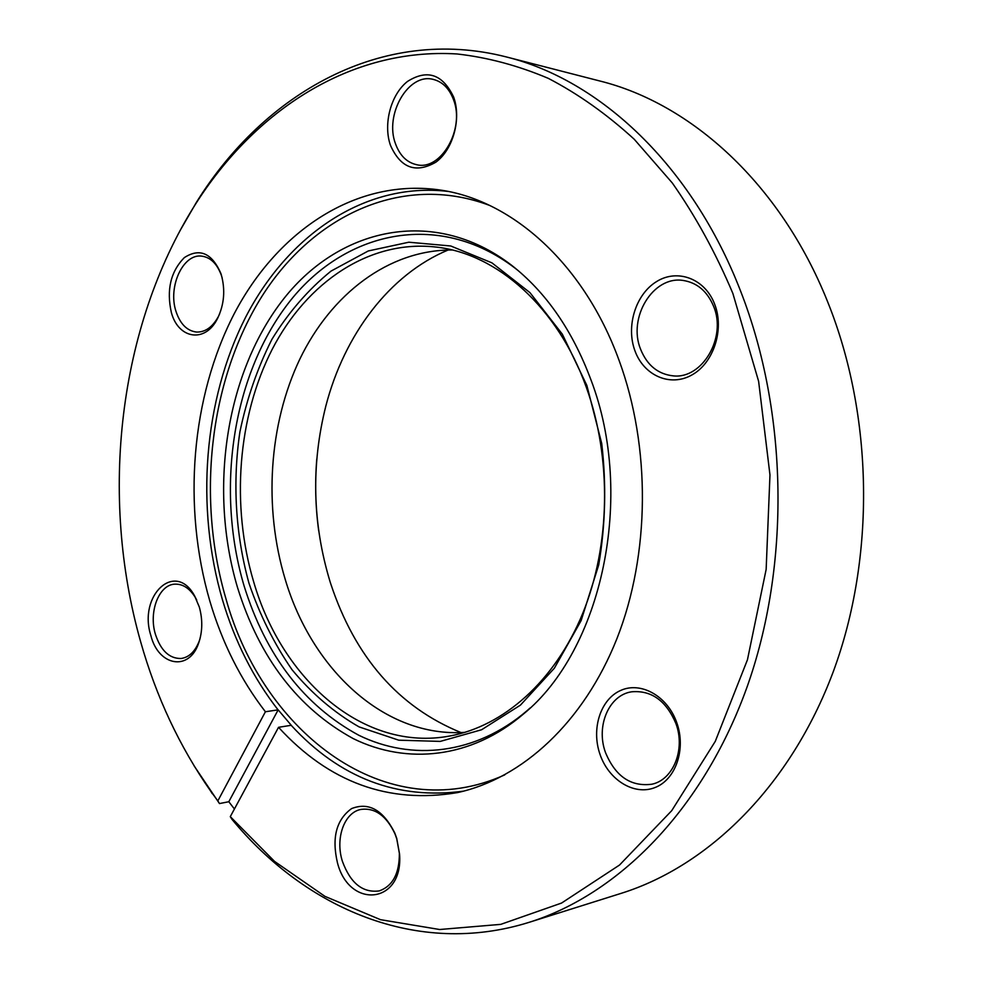 <?xml version="1.0" encoding="UTF-8"?>
<svg xmlns="http://www.w3.org/2000/svg" width="983" height="983" viewBox="0 0 983 983"><rect width="100%" height="100%" fill="white"/><g stroke="black" fill="none" stroke-linecap="round" stroke-linejoin="round"><path stroke-width="1.47" d="M586.863 385.459L601.719 443.493C606.499 484.41 605.491 524.91 598.708 564.967L581.125 620.605L554.387 668.182L520.437 705.118L481.596 729.755L440.261 741.403L398.742 740.187L359.09 726.904C334.122 712.601 311.771 693.531 292.025 669.706C274.097 643.705 259.758 614.879 248.969 583.214C235.502 534.445 232.406 482.309 239.913 431.844C246.807 398.742 257.509 367.839 272.033 339.135C288.609 312.262 308.269 289.58 331.025 271.099L368.281 250.96L408.817 242.211L450.755 245.983L491.93 262.854L529.935 292.615L562.337 334.183L586.863 385.459M253.651 581.764C282.06 679.929 363.636 752.106 449.673 736.034C503.284 726.314 554.67 681.502 582.661 613.552C610.431 545.553 611.967 458.385 586.323 387.314C557.779 307.126 497.263 254.007 436.661 247.126C369.719 239.164 306.88 282.121 272.156 349.395C237.603 417.111 230.931 505.581 253.651 581.764M460.953 732.544C398.508 707.035 355.06 657.32 330.607 583.398L330.03 581.58C312.434 523.374 311.046 464.812 325.877 405.881C344.283 334.957 389.194 274.601 448.113 250.001M676.709 722.517C686.343 748.923 675.776 779.789 654.825 787.616C634.01 795.837 608.588 779.888 599.974 754.268C591.066 728.772 600.539 699.146 620.777 690.398C640.879 681.268 667.396 695.976 676.709 722.517M605.467 752.486C615.395 776.386 630.877 786.953 651.913 784.213C673.38 779.814 685.667 749.181 675.849 723.377C666.081 700.609 651.336 690.091 631.59 691.811C608.87 695.079 595.759 726.167 605.467 752.486M396.727 838.376L399.565 854.153C403.583 903.918 349.469 909.656 337.476 862.89C331.603 837.823 336.297 819.724 351.57 808.604C368.686 801.845 383.063 809.918 394.699 832.81L396.727 838.376M342.391 861.292C350.427 883.213 362.727 893.092 379.291 890.905C392.795 886.015 399.479 873.457 399.356 853.244L396.751 838.806L394.908 833.707C386.331 815.681 375.014 807.584 360.958 809.414C344.197 812.462 335.056 838.474 342.391 861.292M199.34 607.138C202.768 619.634 202.559 631.59 198.689 643.017C189.252 671.77 158.496 666.142 150.891 635.632C137.829 595.514 175.478 559.966 194.72 596.116L199.34 607.138M196.747 600.097L195.642 598.02C189.903 588.485 182.985 583.853 174.888 584.148C158.914 584.615 148.494 611.893 155.4 634.232C160.77 650.586 169.346 658.684 181.118 658.499C189.166 657.295 195.212 651.446 199.266 640.965L200.016 638.704M221.249 274.601C225.476 289.874 224.247 304.497 217.55 318.455C205.447 343.3 178.525 339.209 171.398 312.68C166.311 290.022 170.612 271.664 184.3 257.632C199.586 247.753 211.763 252.95 220.794 273.237L221.249 274.601M222.183 277.992L221.322 275.203C217.071 263.788 210.608 257.435 201.933 256.158C183.17 253.184 167.712 286.778 175.982 311.353C180.159 323.985 187.028 330.89 196.563 332.057C205.287 332.266 212.549 327.106 218.349 316.6L219.59 314.007M453.642 97.059C461.617 118.882 453.016 149.785 435.801 162.22C415.723 173.672 400.609 168.044 390.46 145.324C383.026 124.104 390.816 94.491 407.503 81.429C427.31 68.945 442.694 74.155 453.642 97.059M395.547 143.887C399.872 155.67 406.999 162.637 416.939 164.763C441.035 170.759 465.156 128.847 453.507 99.664C449.305 88.568 442.608 81.835 433.429 79.451C408.473 72.324 384.144 114.741 395.547 143.887M714.629 304.103C724.618 329.428 713.621 363.059 691.885 374.965C670.271 387.265 643.914 375.604 634.993 350.931C625.766 326.442 635.608 294.31 656.607 281.556C677.447 268.445 704.971 278.607 714.629 304.103M640.597 349.248C647.183 365.443 658.168 374.326 673.539 375.899C702.28 379.02 726.867 337.439 713.621 306.352C707.305 291.324 697.168 282.699 683.222 280.462C653.093 275.461 627.559 317.804 640.597 349.248M265.41 711.753L278.164 709.849L291.275 725.282L278.533 727.309C329.022 782.431 388.678 804.192 457.525 792.593C521.948 778.573 583.669 722.579 616.98 638.495C650.046 554.387 650.967 447.154 619.057 360.319C584.246 264.439 512.893 200.95 441.49 190.223C356.792 177.247 277.722 230.587 234.273 313.626C191.034 397.316 182.334 506.442 209.809 600.982C222.146 642.771 240.675 679.695 265.41 711.753L217.833 800.912L219.479 803.566L194.081 765.831M529.284 922.275L621.428 893.264C708.473 865.937 790.455 786.179 833.191 671.893C875.57 557.619 873.518 415.576 827.625 301.744C780.502 183.723 690.975 103.547 599.802 80.987L506.257 56.916C599.323 79.856 691.7 164.665 740.592 291.079C788.219 412.946 790.492 565.741 746.724 687.953C702.612 810.201 618.16 894.407 529.284 922.275C417.173 957.417 305.406 908.464 231.914 819.269L230.292 816.64L278.533 727.309M230.292 816.64L274.576 861.427L324.968 896.373L380.458 919.67L439.647 929.513L500.765 924.364L561.576 903.045L619.523 865.04L671.721 810.668L715.268 741.379L747.461 659.728L766.15 569.415L769.972 474.949L758.618 381.318L732.851 293.389C715.771 253 695.595 216.199 672.323 182.998L634.232 139.254C606.855 114.212 578.213 93.901 548.281 78.345C518.004 65.542 487.593 57.407 457.083 53.967C350.181 47.393 254.708 110.686 195.138 204.747C118.169 326.958 99.32 496.059 140.618 641.666C156.174 696.775 179.557 746.613 210.743 791.204L217.833 800.912M179.84 230.968L196.502 202.191C263.972 93.618 381.625 25.079 506.257 56.916M237.468 587.342C259.438 658.02 298.046 708.46 353.302 738.638C406.925 765.02 471.373 758.557 523.411 714.051C601.879 650.255 635.448 496.329 590.992 379.954C572.438 330.349 545.921 292.074 511.455 265.152C433.073 205.164 337.169 228.13 281.384 301.818C225.267 375.764 208.777 490.578 237.468 587.342M518.471 270.853L515.203 268.261C437.816 208.998 342.932 231.447 287.663 304.116C232.062 377.054 215.695 490.492 244.128 586.04C265.901 655.833 304.14 705.585 358.82 735.272C411.889 761.223 475.6 754.698 526.974 710.758L530.107 707.993M452.155 249.989C388.568 249.731 331.16 294.15 299.815 359.139C268.715 424.521 263.481 507.584 285.23 579.417C312.016 669.706 384.758 737.938 464.996 732.347M316.784 459.036C314.818 483.022 315.457 506.945 318.701 530.795M219.479 803.566L228.806 801.735L234.421 808.997M278.164 709.849L228.806 801.735M463.693 791.131C397.329 800.027 339.823 778.081 291.177 725.307M278.066 709.873C253.344 678.073 234.826 641.42 222.49 599.925C195.396 507.228 203.518 400.376 245.394 317.693C287.503 235.65 364.361 181.744 447.732 191.366M489.571 205.398C401.039 172.111 310.468 216.788 259.745 299.852C209.023 383.554 196.809 499.352 225.93 598.708C263.1 733.085 386.552 828.3 504.734 774.887M399.356 853.244L399.565 854.153M199.266 640.965L198.689 643.017M218.349 316.6L217.55 318.455M195.138 204.747L196.502 202.191M210.743 791.204L212.254 793.674M526.974 710.758L523.411 714.051M515.203 268.261L511.455 265.152M221.322 275.203L220.794 273.237M195.642 598.02L194.72 596.116M394.908 833.707L394.699 832.81"/></g></svg>
